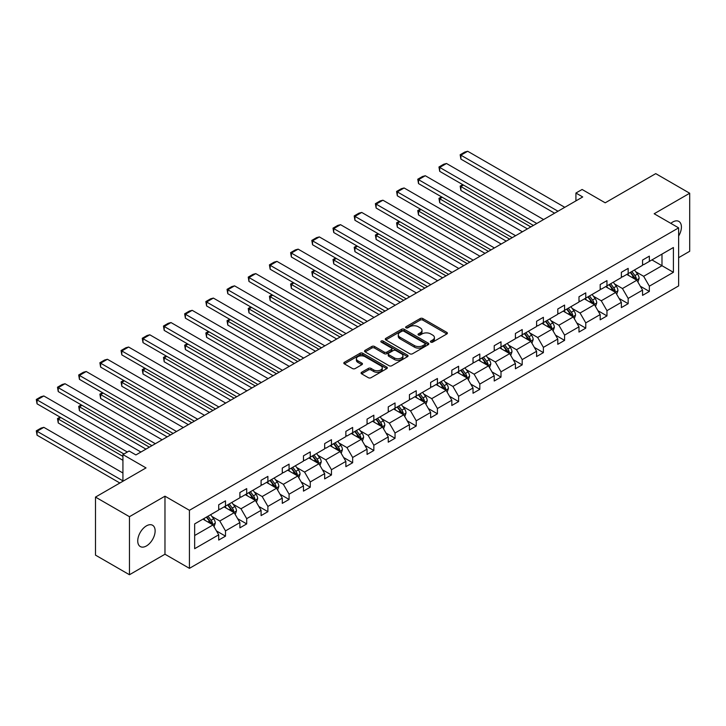 <?xml version="1.0" encoding="UTF-8"?>
<svg xmlns="http://www.w3.org/2000/svg" width="726" height="726" viewBox="0 0 726 726"><rect width="100%" height="100%" fill="white"/><g stroke="black" fill="none" stroke-linecap="round" stroke-linejoin="round"><path stroke-width="1.09" d="M430.808 342.127A1.316 0.762 0 0 0 432.678 342.127L446.844 333.951A1.888 1.089 0 0 0 447.397 333.18A1.888 1.089 0 0 0 446.844 332.408L422.841 318.551A1.888 1.089 0 0 0 420.173 318.551L406.006 326.727A1.316 0.762 0 0 0 405.616 327.272A1.316 0.762 0 0 0 406.006 327.807A1.316 0.762 0 0 0 407.876 327.807L409.709 326.745A6.035 3.485 0 0 1 418.24 326.745L420.236 327.907A6.035 3.485 0 0 1 422.006 330.366A6.035 3.485 0 0 1 420.236 332.835L418.403 333.887A1.316 0.762 0 0 0 418.022 334.432A1.316 0.762 0 0 0 418.403 334.967A1.316 0.762 0 0 0 420.272 334.967L422.105 333.906A6.035 3.485 0 0 1 430.645 333.906L432.642 335.067A6.035 3.485 0 0 1 434.411 337.526A6.035 3.485 0 0 1 432.642 339.995L430.808 341.048A1.316 0.762 0 0 0 430.418 341.592A1.316 0.762 0 0 0 430.808 342.127L430.808 341.048M146.434 545.952A12.297 7.097 120 0 0 154.466 535.116A12.297 7.097 120 0 0 152.578 525.261A12.297 7.097 120 0 0 146.434 525.869A12.297 7.097 120 0 0 138.403 536.705A12.297 7.097 120 0 0 140.29 546.56A12.297 7.097 120 0 0 146.434 545.952M678.628 236.014A12.297 7.097 120 0 0 678.864 221.412A12.297 7.097 120 0 0 672.721 222.029A12.297 7.097 120 0 0 670.824 223.363M678.628 257.676L689.7 251.278L689.7 193.243L655.741 173.632L605.203 202.808L582.107 189.477L575.927 193.043L575.927 200.884M129.455 574.738L164.974 554.228L164.974 496.185L129.455 516.694L129.455 574.738L95.487 555.127L95.487 497.092L146.026 467.907L122.93 454.576L122.93 481.247M129.455 516.694L95.487 497.092M361.63 372.284A1.888 1.089 0 0 0 361.085 373.055A1.888 1.089 0 0 0 361.63 373.826L368.363 377.711A1.888 1.089 0 0 0 371.031 377.711L386.767 368.626A1.888 1.089 0 0 0 387.321 367.864A1.888 1.089 0 0 0 386.767 367.093L362.764 353.235A1.888 1.089 0 0 0 360.096 353.235L344.369 362.319A1.888 1.089 0 0 0 343.815 363.091A1.888 1.089 0 0 0 344.369 363.853L352.5 368.554A1.888 1.089 0 0 0 355.168 368.554L361.902 364.67A1.888 1.089 0 0 0 362.455 363.898A1.888 1.089 0 0 0 361.902 363.127L357.864 360.795A5.046 2.913 0 0 1 356.393 358.735A5.046 2.913 0 0 1 359.506 356.049A5.046 2.913 0 0 1 364.996 356.675L380.805 365.804A5.046 2.913 0 0 1 382.275 367.864A5.046 2.913 0 0 1 379.163 370.55A5.046 2.913 0 0 1 373.672 369.924L371.031 368.4A1.888 1.089 0 0 0 368.363 368.4L361.63 372.284L361.63 373.826L368.363 369.97L368.363 368.4M122.93 454.576L129.11 451.009L135.907 454.93L582.715 196.964L575.927 193.043M164.974 496.185L189.432 510.305L678.628 227.864L678.628 285.908L189.432 568.349L189.432 510.305M689.7 193.243L654.171 213.753L678.628 227.864M409.836 353.771A1.888 1.089 0 0 0 412.504 353.771L428.24 344.687A1.888 1.089 0 0 0 428.794 343.915A1.888 1.089 0 0 0 428.24 343.144L404.237 329.286A1.888 1.089 0 0 0 401.569 329.286L385.833 338.37A1.888 1.089 0 0 0 385.288 339.142A1.888 1.089 0 0 0 385.833 339.913L409.836 353.771M381.767 342.409A1.316 0.762 0 0 1 383.101 342.599L383.101 341.029L407.504 355.123A1.888 1.089 0 0 1 408.057 355.885A1.888 1.089 0 0 1 407.504 356.657L391.768 365.741A1.888 1.089 0 0 1 389.1 365.741L365.096 351.883L365.096 350.349A1.888 1.089 0 0 0 364.552 351.112A1.888 1.089 0 0 0 365.096 351.883M365.096 350.349L371.839 346.456A1.888 1.089 0 0 1 374.498 346.456L384.235 352.083A1.888 1.089 0 0 0 386.904 352.083L391.368 349.496A1.888 1.089 0 0 0 391.922 348.725A1.888 1.089 0 0 0 391.368 347.963L381.232 342.109A1.316 0.762 0 0 1 380.851 341.574A1.316 0.762 0 0 1 381.667 340.866A1.316 0.762 0 0 1 383.101 341.029M194.659 523.909L218.707 510.033L218.707 504.779L225.496 500.849L225.496 506.104L239.898 497.791L239.898 492.537L246.695 488.616L246.695 493.871L261.088 485.558L261.088 480.303L267.885 476.383L267.885 481.637L282.287 473.325L282.287 468.07L289.075 464.15L289.075 469.404L303.477 461.092L303.477 455.828L310.265 451.908L310.265 457.162L324.667 448.85L324.667 443.595L331.464 439.675L331.464 444.929L345.866 436.616L345.866 431.362L352.654 427.442L352.654 432.696L367.057 424.383L367.057 419.129L373.845 415.208L373.845 420.463L388.247 412.141L388.247 406.887L395.044 402.966L395.044 408.221L409.437 399.908L409.437 394.654L416.234 390.733L416.234 395.988L430.636 387.675L430.636 382.42L437.424 378.5L437.424 383.755L451.826 375.442L451.826 370.187L458.614 366.258L458.614 371.521L473.016 363.2L473.016 357.945L479.813 354.025L479.813 359.279L494.215 350.967L494.215 345.712L501.004 341.792L501.004 347.046L515.406 338.733L515.406 333.479L522.194 329.559L522.194 334.813L536.596 326.5L536.596 321.246L543.393 317.316L543.393 322.58L557.786 314.258L557.786 309.004L564.583 305.083L564.583 310.338L578.985 302.025L578.985 296.771L585.773 292.85L585.773 298.105L600.175 289.792L600.175 284.538L606.963 280.617L606.963 285.872L621.365 277.559L621.365 272.304L628.162 268.375L628.162 273.629L642.555 265.317L642.555 260.062L649.353 256.142L649.353 261.396L673.401 247.512L673.401 272.304L649.353 286.18L649.353 291.435L642.555 295.364L642.555 290.101L628.162 298.422L628.162 303.677L621.365 307.597L621.365 302.343L606.963 310.655L606.963 315.91L600.175 319.83L600.175 314.576L585.773 322.889L585.773 328.143L578.985 332.063L578.985 326.809L564.583 335.122L564.583 340.376L557.786 344.305L557.786 339.051L543.393 347.364L543.393 352.618L536.596 356.539L536.596 351.284L522.194 359.597L522.194 364.851L515.406 368.772L515.406 363.517L501.004 371.83L501.004 377.084L494.215 381.005L494.215 375.75L479.813 384.063L479.813 389.327L473.016 393.247L473.016 387.993L458.614 396.305L458.614 401.56L451.826 405.48L451.826 400.226L437.424 408.538L437.424 413.793L430.636 417.713L430.636 412.459L416.234 420.771L416.234 426.026L409.437 429.946L409.437 424.692L395.044 433.005L395.044 438.268L388.247 442.188L388.247 436.934L373.845 445.247L373.845 450.501L367.057 454.422L367.057 449.167L352.654 457.48L352.654 462.734L345.866 466.655L345.866 461.4L331.464 469.713L331.464 474.967L324.667 478.888L324.667 473.633L310.265 481.955L310.265 487.21L303.477 491.13L303.477 485.875L289.075 494.188L289.075 499.443L282.287 503.363L282.287 498.109L267.885 506.421L267.885 511.676L261.088 515.596L261.088 510.342L246.695 518.654L246.695 523.909L239.898 527.838L239.898 522.575L225.496 530.897L225.496 536.151L218.707 540.071L218.707 534.817L194.659 548.693L194.659 523.909M224.143 506.893L234.189 512.692L219.796 521.014L211.928 516.467M219.796 521.014L225.496 530.897M234.189 512.692L239.898 522.575M218.707 508.772L219.796 509.398L225.496 506.104M245.334 494.66L255.389 500.459L240.987 508.772L233.119 504.234M240.987 508.772L246.695 518.654M255.389 500.459L261.088 510.342M239.898 496.539L240.987 497.165L246.695 493.871M266.524 482.418L276.579 488.226L262.177 496.539L254.318 492.001M262.177 496.539L267.885 506.421M276.579 488.226L282.287 498.109M261.088 484.306L262.177 484.932L267.885 481.637M287.714 470.185L297.769 475.993L283.367 484.306L275.508 479.768M283.367 484.306L289.075 494.188M297.769 475.993L303.477 485.875M282.287 472.072L283.367 472.699L289.075 469.404M308.913 457.952L318.968 463.751L304.566 472.072L296.698 467.526M304.566 472.072L310.265 481.955M318.968 463.751L324.667 473.633M303.477 459.83L304.566 460.456L310.265 457.162M330.103 445.719L340.158 451.518L325.756 459.83L317.897 455.293M325.756 459.83L331.464 469.713M340.158 451.518L345.866 461.4M324.667 447.597L325.756 448.223L331.464 444.929M351.293 433.476L361.348 439.284L346.946 447.597L339.087 443.06M346.946 447.597L352.654 457.48M361.348 439.284L367.057 449.167M345.866 435.364L346.946 435.99L352.654 432.696M372.492 421.243L382.538 427.051L368.146 435.364L360.277 430.827M368.146 435.364L373.845 445.247M382.538 427.051L388.247 436.934M367.057 423.122L368.146 423.757L373.845 420.463M393.683 409.01L403.738 414.809L389.336 423.122L381.468 418.584M389.336 423.122L395.044 433.005M403.738 414.809L409.437 424.692M388.247 410.889L389.336 411.515L395.044 408.221M414.873 396.777L424.928 402.576L410.526 410.889L402.667 406.351M410.526 410.889L416.234 420.771M424.928 402.576L430.636 412.459M409.437 398.656L410.526 399.282L416.234 395.988M436.063 384.535L446.118 390.343L431.716 398.656L423.857 394.118M431.716 398.656L437.424 408.538M446.118 390.343L451.826 400.226M430.636 386.423L431.716 387.049L437.424 383.755M457.262 372.302L467.317 378.11L452.915 386.423L445.047 381.876M452.915 386.423L458.614 396.305M467.317 378.11L473.016 387.993M451.826 374.18L452.915 374.816L458.614 371.521M478.452 360.069L488.507 365.868L474.105 374.18L466.246 369.643M474.105 374.18L479.813 384.063M488.507 365.868L494.215 375.75M473.016 361.947L474.105 362.573L479.813 359.279M499.642 347.827L509.697 353.635L495.295 361.947L487.436 357.41M495.295 361.947L501.004 371.83M509.697 353.635L515.406 363.517M494.215 349.714L495.295 350.34L501.004 347.046M520.841 335.594L530.887 341.401L516.495 349.714L508.627 345.177M516.495 349.714L522.194 359.597M530.887 341.401L536.596 351.284M515.406 337.481L516.495 338.107L522.194 334.813M542.032 323.36L552.087 329.168L537.685 337.481L529.817 332.935M537.685 337.481L543.393 347.364M552.087 329.168L557.786 339.051M536.596 325.239L537.685 325.874L543.393 322.58M563.222 311.127L573.277 316.926L558.875 325.239L551.016 320.701M558.875 325.239L564.583 335.122M573.277 316.926L578.985 326.809M557.786 313.006L558.875 313.632L564.583 310.338M584.412 298.885L594.467 304.693L580.065 313.006L572.206 308.468M580.065 313.006L585.773 322.889M594.467 304.693L600.175 314.576M578.985 300.773L580.065 301.399L585.773 298.105M605.611 286.652L615.657 292.46L601.264 300.773L593.396 296.235M601.264 300.773L606.963 310.655M615.657 292.46L621.365 302.343M600.175 288.54L601.264 289.166L606.963 285.872M626.801 274.419L636.856 280.218L622.454 288.54L614.595 283.993M622.454 288.54L628.162 298.422M636.856 280.218L642.555 290.101M621.365 276.297L622.454 276.924L628.162 273.629M651.93 259.908L661.985 265.716L643.644 276.297L635.785 271.76M643.644 276.297L649.353 286.18M673.401 272.304L661.985 265.716L661.985 254.1L673.401 247.512M164.974 554.228L189.432 568.349M642.555 264.064L643.644 264.691L649.353 261.396M194.659 535.516L212.999 524.934L202.944 519.126M212.999 524.934L218.707 534.817M640.323 286.225L649.353 291.435M619.124 298.459L628.162 303.677M597.934 310.692L606.963 315.91M576.743 322.925L585.773 328.143M555.544 335.167L564.583 340.376M534.354 347.4L543.393 352.618M513.164 359.633L522.194 364.851M491.974 371.875L501.004 377.084M470.775 384.108L479.813 389.327M449.585 396.342L458.614 401.56M428.394 408.575L437.424 413.793M407.195 420.817L416.234 426.026M386.005 433.05L395.044 438.268M364.815 445.283L373.845 450.501M343.625 457.516L352.654 462.734M322.426 469.758L331.464 474.967M301.236 481.991L310.265 487.21M280.045 494.224L289.075 499.443M258.846 506.458L267.885 511.676M237.656 518.7L246.695 523.909M216.466 530.933L225.496 536.151M431.335 342.318L432.642 341.556A6.035 3.485 0 0 0 434.411 339.096L434.411 337.526M422.006 330.366L422.006 331.936A6.035 3.485 0 0 1 420.236 334.405L418.929 335.158M446.817 333.96L422.841 320.121A1.888 1.089 0 0 0 420.173 320.121L406.533 327.998M428.213 344.705L404.237 330.856A1.888 1.089 0 0 0 401.569 330.856L385.86 339.931M424.91 344.46A1.316 0.762 0 0 0 425.291 343.915A1.316 0.762 0 0 0 424.91 343.38L403.837 331.219A1.316 0.762 0 0 0 401.968 331.219L400.035 332.336A6.035 3.485 0 0 0 398.275 334.795A6.035 3.485 0 0 0 400.035 337.254L414.437 345.576A6.035 3.485 0 0 0 422.977 345.576L424.91 344.46L424.91 346.03A1.316 0.762 0 0 0 425.291 345.485L425.291 343.915M398.275 334.795L398.275 336.365A6.035 3.485 0 0 0 400.035 338.824L400.035 337.254M424.91 346.03L422.977 347.146A6.035 3.485 0 0 1 414.437 347.146L400.035 338.824M365.124 351.901L371.839 348.026L371.839 346.456M391.922 348.725L391.922 350.295A1.888 1.089 0 0 1 391.368 351.066L386.904 353.644A1.888 1.089 0 0 1 384.235 353.644L374.498 348.026A1.888 1.089 0 0 0 371.839 348.026M383.101 342.599L407.477 356.675M394.336 357.909A5.046 2.913 0 0 0 399.835 358.544A5.046 2.913 0 0 0 402.948 355.849A5.046 2.913 0 0 0 401.469 353.789L395.906 350.576A1.888 1.089 0 0 0 393.238 350.576L388.773 353.154A1.888 1.089 0 0 0 388.219 353.925A1.888 1.089 0 0 0 388.773 354.696L394.336 357.909L394.336 359.479A5.046 2.913 0 0 0 399.835 360.114A5.046 2.913 0 0 0 402.948 357.419L402.948 355.849M388.219 353.925L388.219 355.495A1.888 1.089 0 0 0 388.773 356.266L388.773 354.696M394.336 359.479L388.773 356.266M382.275 367.864L382.275 369.425A5.046 2.913 0 0 1 379.163 372.12A5.046 2.913 0 0 1 373.672 371.485L371.031 369.97A1.888 1.089 0 0 0 368.363 369.97M356.393 358.735L356.393 360.305A5.046 2.913 0 0 0 357.864 362.365L357.864 360.795M361.875 364.679L357.864 362.365M386.74 368.645L362.764 354.805A1.888 1.089 0 0 0 360.096 354.805L344.387 363.871M637.891 282.015L639.134 278.403A5.091 2.94 -120 0 0 637.51 274.065L634.46 269.999M628.988 275.68L627.672 273.92M530.824 226.929L460.901 186.555L460.901 190.484L527.43 228.89M636.103 279.791L636.384 278.621A5.091 2.94 -120 0 0 634.932 275.553L631.883 271.488M630.604 272.223L633.961 276.706A2.595 1.497 60 0 1 634.433 277.495L636.384 278.621M630.25 272.431L633.299 276.497A5.091 2.94 60 0 1 634.569 278.902M463.478 185.066L460.901 186.555L460.157 186.128L462.734 184.64M460.901 190.484L460.157 186.128M557.995 211.239L460.901 155.183L460.901 159.103L554.6 213.199M564.783 207.318L467.689 151.262L460.901 155.183L460.157 154.756L464.912 152.006L467.689 151.262M460.901 159.103L460.157 154.756M616.692 294.248L617.944 290.636A5.091 2.94 -120 0 0 616.32 286.298L613.27 282.233M607.798 287.923L606.473 286.153M509.634 239.163L439.711 198.797L439.711 202.717L506.231 241.123M614.913 292.024L615.194 290.854A5.091 2.94 -120 0 0 613.733 287.795L610.684 283.721M609.413 284.456L612.771 288.939A2.595 1.497 60 0 1 613.243 289.728L615.194 290.854M609.06 284.665L612.109 288.73A5.091 2.94 60 0 1 613.379 291.135M442.288 197.3L439.711 198.797L438.958 198.361L441.544 196.873M439.711 202.717L438.958 198.361M595.502 306.481L596.754 302.869A5.091 2.94 -120 0 0 595.129 298.54L592.08 294.466M586.608 300.156L585.283 298.386M488.435 251.396L418.512 211.03L418.512 214.95L485.041 253.356M593.714 304.258L594.004 303.087A5.091 2.94 -120 0 0 592.543 300.029L589.494 295.954M588.223 296.689L591.572 301.172A2.595 1.497 60 0 1 592.044 301.962L594.004 303.087M587.86 296.898L590.919 300.972A5.091 2.94 60 0 1 592.18 303.377M421.098 209.542L418.512 211.03L417.768 210.594L420.354 209.106M418.512 214.95L417.768 210.594M536.804 223.472L439.711 167.425L439.711 171.345L533.401 225.441M543.592 219.551L446.499 163.495L439.711 167.425L438.958 166.989L443.713 164.239L446.499 163.495M439.711 171.345L438.958 166.989M515.605 235.714L418.512 179.658L418.512 183.578L512.211 237.674M522.402 231.794L425.309 175.737L418.512 179.658L417.768 179.222L422.523 176.482L425.309 175.737M418.512 183.578L417.768 179.222M574.311 318.714L575.555 315.111A5.091 2.94 -120 0 0 573.93 310.773L570.881 306.699M565.409 312.389L564.093 310.628M467.245 263.638L397.322 223.263L397.322 227.184L463.85 265.598M572.524 316.491L572.805 315.329A5.091 2.94 -120 0 0 571.353 312.262L568.304 308.196M567.024 308.931L570.382 313.405A2.595 1.497 60 0 1 570.854 314.195L572.805 315.329M566.67 309.131L569.719 313.205A5.091 2.94 60 0 1 570.99 315.61M399.908 221.775L397.322 223.263L396.577 222.837L399.155 221.339M397.322 227.184L396.577 222.837M494.415 247.947L397.322 191.891L397.322 195.811L491.021 249.907M501.203 244.027L404.119 187.97L397.322 191.891L396.577 191.464L401.333 188.715L404.119 187.97M397.322 195.811L396.577 191.464M553.112 330.956L554.365 327.344A5.091 2.94 -120 0 0 552.74 323.006L549.691 318.941M544.219 324.622L542.894 322.861M446.054 275.871L376.132 235.496L376.132 239.426L442.651 277.831M551.333 328.733L551.615 327.562A5.091 2.94 -120 0 0 550.163 324.495L547.114 320.429M545.834 321.164L549.192 325.647A2.595 1.497 60 0 1 549.664 326.437L551.615 327.562M545.48 321.373L548.529 325.439A5.091 2.94 60 0 1 549.8 327.843M378.709 234.008L376.132 235.496L375.378 235.07L377.965 233.581M376.132 239.426L375.378 235.07M473.225 260.18L376.132 204.124L376.132 208.044L469.822 262.14M480.013 256.26L382.92 200.204L376.132 204.124L375.378 203.697L380.134 200.948L382.92 200.204M376.132 208.044L375.378 203.697M531.922 343.189L533.174 339.577A5.091 2.94 -120 0 0 531.55 335.249L528.501 331.174M523.029 336.864L521.704 335.094M424.855 288.104L354.941 247.738L354.941 251.659L421.461 290.064M530.143 340.966L530.425 339.795A5.091 2.94 -120 0 0 528.964 336.737L525.914 332.662M524.644 333.397L528.002 337.88A2.595 1.497 60 0 1 528.474 338.67L530.425 339.795M524.29 333.606L527.339 337.672A5.091 2.94 60 0 1 528.601 340.077M357.519 246.241L354.941 247.738L354.188 247.303L356.775 245.815M354.941 251.659L354.188 247.303M452.026 272.413L354.941 216.366L354.941 220.287L448.632 274.383M458.823 268.493L361.73 212.437L354.941 216.366L354.188 215.931L358.943 213.19L361.73 212.437M354.941 220.287L354.188 215.931M510.732 355.422L511.984 351.82A5.091 2.94 -120 0 0 510.351 347.482L507.302 343.407M501.838 349.097L500.513 347.327M403.665 300.337L333.742 259.972L333.742 263.892L400.271 302.297M508.944 353.199L509.235 352.028A5.091 2.94 -120 0 0 507.773 348.97L504.724 344.895M503.445 345.64L506.802 350.113A2.595 1.497 60 0 1 507.274 350.903L509.235 352.028M503.091 345.839L506.14 349.914A5.091 2.94 60 0 1 507.41 352.319M336.329 258.483L333.742 259.972L332.998 259.536L335.575 258.048M333.742 263.892L332.998 259.536M430.836 284.656L333.742 228.599L333.742 232.52L427.442 286.616M437.633 280.735L340.539 224.679L333.742 228.599L332.998 228.164L337.753 225.423L340.539 224.679M333.742 232.52L332.998 228.164M489.542 367.655L490.785 364.053A5.091 2.94 -120 0 0 489.161 359.715L486.111 355.64M480.639 361.33L479.323 359.57M382.475 312.579L312.552 272.205L312.552 276.125L379.081 314.54M487.754 365.441L488.035 364.27A5.091 2.94 -120 0 0 486.583 361.203L483.534 357.138M482.255 357.873L485.612 362.356A2.595 1.497 60 0 1 486.084 363.136L488.035 364.27M481.901 358.072L484.95 362.147A5.091 2.94 60 0 1 486.22 364.552M315.129 270.716L312.552 272.205L311.808 271.778L314.385 270.281M312.552 276.125L311.808 271.778M409.645 296.889L312.552 240.832L312.552 244.753L406.251 298.849M416.434 292.968L319.34 236.912L312.552 240.832L311.808 240.406L316.563 237.656L319.34 236.912M312.552 244.753L311.808 240.406M468.343 379.898L469.595 376.286A5.091 2.94 -120 0 0 467.971 371.948L464.921 367.882M459.449 373.563L458.124 371.803M361.285 324.812L291.362 284.438L291.362 288.367L357.882 326.773M466.564 377.674L466.845 376.504A5.091 2.94 -120 0 0 465.384 373.445L462.335 369.371M461.064 370.106L464.422 374.589A2.595 1.497 60 0 1 464.894 375.378L466.845 376.504M460.711 370.314L463.76 374.38A5.091 2.94 60 0 1 465.03 376.785M293.939 282.949L291.362 284.438L290.609 284.011L293.195 282.523M291.362 288.367L290.609 284.011M388.455 309.122L291.362 253.065L291.362 256.986L385.052 311.082M395.243 305.201L298.15 249.145L291.362 253.065L290.609 252.639L295.364 249.889L298.15 249.145M291.362 256.986L290.609 252.639M447.152 392.131L448.405 388.519A5.091 2.94 -120 0 0 446.78 384.19L443.731 380.115M438.259 385.805L436.934 384.036M340.086 337.045L270.163 296.68L270.163 300.6L336.692 339.006M445.365 389.907L445.655 388.737A5.091 2.94 -120 0 0 444.194 385.678L441.145 381.604M439.874 382.339L443.223 386.822A2.595 1.497 60 0 1 443.695 387.611L445.655 388.737M439.511 382.548L442.57 386.622A5.091 2.94 60 0 1 443.831 389.018M272.749 295.192L270.163 296.68L269.419 296.244L272.005 294.756M270.163 300.6L269.419 296.244M367.256 321.364L270.163 265.308L270.163 269.228L363.862 323.324M374.053 317.434L276.96 261.378L270.163 265.308L269.419 264.872L274.174 262.131L276.96 261.378M270.163 269.228L269.419 264.872M425.962 404.364L427.206 400.761A5.091 2.94 -120 0 0 425.581 396.423L422.532 392.349M417.069 398.039L415.744 396.269M318.895 349.279L248.973 308.913L248.973 312.833L315.501 351.239M424.175 402.14L424.465 400.97A5.091 2.94 -120 0 0 423.004 397.912L419.955 393.837M418.675 394.581L422.033 399.055A2.595 1.497 60 0 1 422.505 399.844L424.465 400.97M418.321 394.781L421.37 398.855A5.091 2.94 60 0 1 422.641 401.26M251.559 307.425L248.973 308.913L248.228 308.477L250.806 306.989M248.973 312.833L248.228 308.477M346.066 333.597L248.973 277.541L248.973 281.461L342.672 335.557M352.854 329.677L255.77 273.62L248.973 277.541L248.228 277.105L252.984 274.364L255.77 273.62M248.973 281.461L248.228 277.105M404.763 416.597L406.015 412.994A5.091 2.94 -120 0 0 404.391 408.656L401.342 404.582M395.87 410.272L394.545 408.511M297.705 361.521L227.782 321.146L227.782 325.066L294.302 363.481M402.984 414.383L403.266 413.212A5.091 2.94 -120 0 0 401.814 410.145L398.765 406.079M397.485 406.814L400.843 411.297A2.595 1.497 60 0 1 401.315 412.078L403.266 413.212M397.131 407.014L400.18 411.088A5.091 2.94 60 0 1 401.451 413.493M230.36 319.658L227.782 321.146L227.038 320.72L229.616 319.222M227.782 325.066L227.038 320.72M324.876 345.83L227.782 289.774L227.782 293.694L321.473 347.79M331.664 341.91L234.571 285.853L227.782 289.774L227.038 289.347L231.785 286.598L234.571 285.853M227.782 293.694L227.038 289.347M383.573 428.839L384.825 425.227A5.091 2.94 -120 0 0 383.201 420.889L380.152 416.824M374.68 422.505L373.355 420.744M276.506 373.754L206.592 333.388L206.592 337.309L273.112 375.714M381.794 426.616L382.076 425.445A5.091 2.94 -120 0 0 380.615 422.387L377.565 418.312M376.295 419.047L379.653 423.53A2.595 1.497 60 0 1 380.125 424.32L382.076 425.445M375.941 419.256L378.99 423.322A5.091 2.94 60 0 1 380.261 425.726M209.17 331.891L206.592 333.388L205.839 332.953L208.426 331.464M206.592 337.309L205.839 332.953M303.677 358.063L206.592 302.007L206.592 305.936L300.283 360.023M310.474 354.143L213.38 298.087L206.592 302.007L205.839 301.58L210.594 298.831L213.38 298.087M206.592 305.936L205.839 301.58M362.383 441.072L363.635 437.46A5.091 2.94 -120 0 0 362.011 433.132L358.953 429.057M353.489 434.747L352.164 432.977M255.316 385.987L185.393 345.621L185.393 349.542L251.922 387.947M360.595 438.849L360.886 437.678A5.091 2.94 -120 0 0 359.424 434.62L356.375 430.545M355.096 431.28L358.453 435.763A2.595 1.497 60 0 1 358.925 436.553L360.886 437.678M354.742 431.489L357.791 435.564A5.091 2.94 60 0 1 359.061 437.959M187.98 344.133L185.393 345.621L184.649 345.186L187.226 343.697M185.393 349.542L184.649 345.186M282.487 370.305L185.393 314.249L185.393 318.17L279.093 372.266M289.284 366.376L192.19 310.329L185.393 314.249L184.649 313.813L189.404 311.073L192.19 310.329M185.393 318.17L184.649 313.813M341.193 453.305L342.436 449.703A5.091 2.94 -120 0 0 340.812 445.365L337.762 441.29M332.29 446.98L330.974 445.21M234.126 398.22L164.203 357.854L164.203 361.775L230.732 400.18M339.405 451.082L339.686 449.92A5.091 2.94 -120 0 0 338.234 446.853L335.185 442.778M333.906 443.522L337.263 447.996A2.595 1.497 60 0 1 337.735 448.786L339.686 449.92M333.552 443.722L336.601 447.797A5.091 2.94 60 0 1 337.871 450.202M166.78 356.366L164.203 357.854L163.459 357.428L166.036 355.931M164.203 361.775L163.459 357.428M261.296 382.538L164.203 326.482L164.203 330.403L257.902 384.499M268.085 378.618L171 322.562L164.203 326.482L163.459 326.047L168.214 323.306L171 322.562M164.203 330.403L163.459 326.047M319.994 465.538L321.246 461.936A5.091 2.94 -120 0 0 319.621 457.598L316.572 453.532M311.1 459.213L309.775 457.453M212.936 410.462L143.013 370.088L143.013 374.008L209.533 412.422M318.215 463.324L318.496 462.153A5.091 2.94 -120 0 0 317.044 459.086L313.986 455.02M312.715 455.756L316.073 460.239A2.595 1.497 60 0 1 316.545 461.019L318.496 462.153M312.361 455.955L315.411 460.03A5.091 2.94 60 0 1 316.681 462.435M145.59 368.599L143.013 370.088L142.26 369.661L144.846 368.173M143.013 374.008L142.26 369.661M240.106 394.772L143.013 338.715L143.013 342.636L236.703 396.732M246.894 390.851L149.801 334.795L143.013 338.715L142.26 338.289L147.015 335.539L149.801 334.795M143.013 342.636L142.26 338.289M298.803 477.781L300.056 474.169A5.091 2.94 -120 0 0 298.431 469.831L295.382 465.765M289.91 471.446L288.585 469.686M191.737 422.695L121.814 382.33L121.814 386.25L188.343 424.656M297.016 475.557L297.306 474.387A5.091 2.94 -120 0 0 295.845 471.328L292.796 467.254M291.525 467.989L294.874 472.472A2.595 1.497 60 0 1 295.346 473.261L297.306 474.387M291.171 468.197L294.221 472.263A5.091 2.94 60 0 1 295.482 474.668M124.4 380.832L121.814 382.33L121.07 381.894L123.656 380.406M121.814 386.25L121.07 381.894M218.907 407.005L121.814 350.948L121.814 354.878L215.513 408.965M225.704 403.084L128.611 347.028L121.814 350.948L121.07 350.522L125.825 347.772L128.611 347.028M121.814 354.878L121.07 350.522M277.613 490.014L278.857 486.402A5.091 2.94 -120 0 0 277.232 482.073L274.183 477.998M268.72 483.688L267.395 481.919M170.546 434.928L100.624 394.563L100.624 398.483L167.152 436.889M275.826 487.79L276.116 486.62A5.091 2.94 -120 0 0 274.655 483.561L271.606 479.487M270.326 480.222L273.684 484.705A2.595 1.497 60 0 1 274.156 485.494L276.116 486.62M269.972 480.43L273.021 484.505A5.091 2.94 60 0 1 274.292 486.91M103.21 393.075L100.624 394.563L99.879 394.127L102.457 392.639M100.624 398.483L99.879 394.127M197.717 419.247L100.624 363.191L100.624 367.111L194.323 421.207M204.514 415.326L107.421 359.27L100.624 363.191L99.879 362.755L104.635 360.014L107.421 359.27M100.624 367.111L99.879 362.755M256.414 502.247L257.666 498.644A5.091 2.94 -120 0 0 256.042 494.306L252.993 490.232M247.521 495.922L246.205 494.152M149.356 447.162L79.433 406.796L79.433 410.716L145.962 449.131M254.635 500.023L254.917 498.862A5.091 2.94 -120 0 0 253.465 495.794L250.416 491.729M249.136 492.464L252.494 496.938A2.595 1.497 60 0 1 252.966 497.727L254.917 498.862M248.782 492.664L251.831 496.738A5.091 2.94 60 0 1 253.102 499.143M82.011 405.308L79.433 406.796L78.689 406.369L81.267 404.872M79.433 410.716L78.689 406.369M176.527 431.48L79.433 375.424L79.433 379.344L173.133 433.44M183.315 427.56L86.222 371.503L79.433 375.424L78.689 374.988L83.445 372.247L86.222 371.503M79.433 379.344L78.689 374.988M235.224 514.489L236.476 510.877A5.091 2.94 -120 0 0 234.852 506.539L231.803 502.474M226.331 508.155L225.006 506.394M122.93 456.382L58.243 419.029L58.243 422.959L122.93 460.302M233.445 512.266L233.727 511.095A5.091 2.94 -120 0 0 232.266 508.028L229.216 503.962M227.946 504.697L231.304 509.18A2.595 1.497 60 0 1 231.775 509.961L233.727 511.095M227.592 504.897L230.641 508.971A5.091 2.94 60 0 1 231.912 511.376M60.821 417.541L58.243 419.029L57.49 418.603L60.077 417.114M58.243 422.959L57.49 418.603M155.328 443.713L58.243 387.657L58.243 391.577L151.934 445.673M162.125 439.793L65.031 383.736L58.243 387.657L57.49 387.23L62.245 384.481L65.031 383.736M58.243 391.577L57.49 387.23M214.034 526.722L215.286 523.11A5.091 2.94 -120 0 0 213.662 518.772L210.604 514.707M122.93 480.857L37.044 431.271L43.841 427.342L122.93 473.007M205.14 520.388L203.815 518.627M37.044 435.192L36.3 430.836L37.044 431.271L37.044 435.192L119.872 483.008M212.246 524.499L212.536 523.328A5.091 2.94 -120 0 0 211.075 520.27L208.026 516.195M206.747 516.93L210.104 521.413A2.595 1.497 60 0 1 210.576 522.203L212.536 523.328M206.393 517.139L209.442 521.204A5.091 2.94 60 0 1 210.712 523.609M36.3 430.836L41.055 428.095L43.841 427.342M127.349 452.026L37.044 399.89L37.044 403.819L123.946 453.986M140.935 452.026L43.841 395.969L37.044 399.89L36.3 399.463L41.055 396.714L43.841 395.969M37.044 403.819L36.3 399.463M432.642 341.556L432.642 339.995M418.403 334.967L418.403 333.887M420.236 334.405L420.236 332.835M406.006 327.807L406.006 326.727M420.173 320.121L420.173 318.551M422.841 320.121L422.841 318.551M446.844 333.951L446.844 332.408M385.833 339.913L385.833 338.37M401.569 330.856L401.569 329.286M404.237 330.856L404.237 329.286M428.24 344.687L428.24 343.144M414.437 347.146L414.437 345.576M422.977 347.146L422.977 345.576M374.498 348.026L374.498 346.456M384.235 353.644L384.235 352.083M386.904 353.644L386.904 352.083M391.368 351.066L391.368 349.496M407.504 356.657L407.504 355.123M371.031 369.97L371.031 368.4M373.672 371.485L373.672 369.924M361.902 364.67L361.902 363.127M344.369 363.853L344.369 362.319M360.096 354.805L360.096 353.235M362.764 354.805L362.764 353.235M386.767 368.626L386.767 367.093M636.484 280.009L639.107 278.503M634.932 275.553L637.51 274.065M631.856 277.332L633.299 276.497M615.294 292.242L617.908 290.736M613.733 287.795L616.32 286.298M610.657 289.574L612.109 288.73M594.104 304.484L596.718 302.969M592.543 300.029L595.129 298.54M589.467 301.807L590.919 300.972M572.914 316.717L575.527 315.211M571.353 312.262L573.93 310.773M568.277 314.04L569.719 313.205M551.715 328.951L554.328 327.444M550.163 324.495L552.74 323.006M547.077 326.273L548.529 325.439M530.524 341.184L533.138 339.677M528.964 336.737L531.55 335.249M525.887 338.516L527.339 337.672M509.334 353.426L511.948 351.91M507.773 348.97L510.351 347.482M504.697 350.749L506.14 349.914M488.135 365.659L490.758 364.153M486.583 361.203L489.161 359.715M483.507 362.982L484.95 362.147M466.945 377.892L469.559 376.386M465.384 373.445L467.971 371.948M462.308 375.215L463.76 374.38M445.755 390.134L448.369 388.619M444.194 385.678L446.78 384.19M441.118 387.457L442.57 386.622M424.565 402.367L427.178 400.852M423.004 397.912L425.581 396.423M419.927 399.69L421.37 398.855M403.366 414.6L405.979 413.094M401.814 410.145L404.391 408.656M398.728 411.923L400.18 411.088M382.175 426.834L384.789 425.327M380.615 422.387L383.201 420.889M377.538 424.156L378.99 423.322M360.985 439.076L363.599 437.56M359.424 434.62L362.011 433.132M356.348 436.399L357.791 435.564M339.786 451.309L342.409 449.793M338.234 446.853L340.812 445.365M335.158 448.632L336.601 447.797M318.596 463.542L321.21 462.035M317.044 459.086L319.621 457.598M313.959 460.865L315.411 460.03M297.406 475.775L300.019 474.269M295.845 471.328L298.431 469.831M292.769 473.098L294.221 472.263M276.216 488.017L278.829 486.502M274.655 483.561L277.232 482.073M271.578 485.34L273.021 484.505M255.017 500.25L257.63 498.744M253.465 495.794L256.042 494.306M250.388 497.573L251.831 496.738M233.826 512.483L236.44 510.977M232.266 508.028L234.852 506.539M229.189 509.806L230.641 508.971M212.636 524.716L215.25 523.21M211.075 520.27L213.662 518.772M207.999 522.039L209.442 521.204"/></g></svg>
